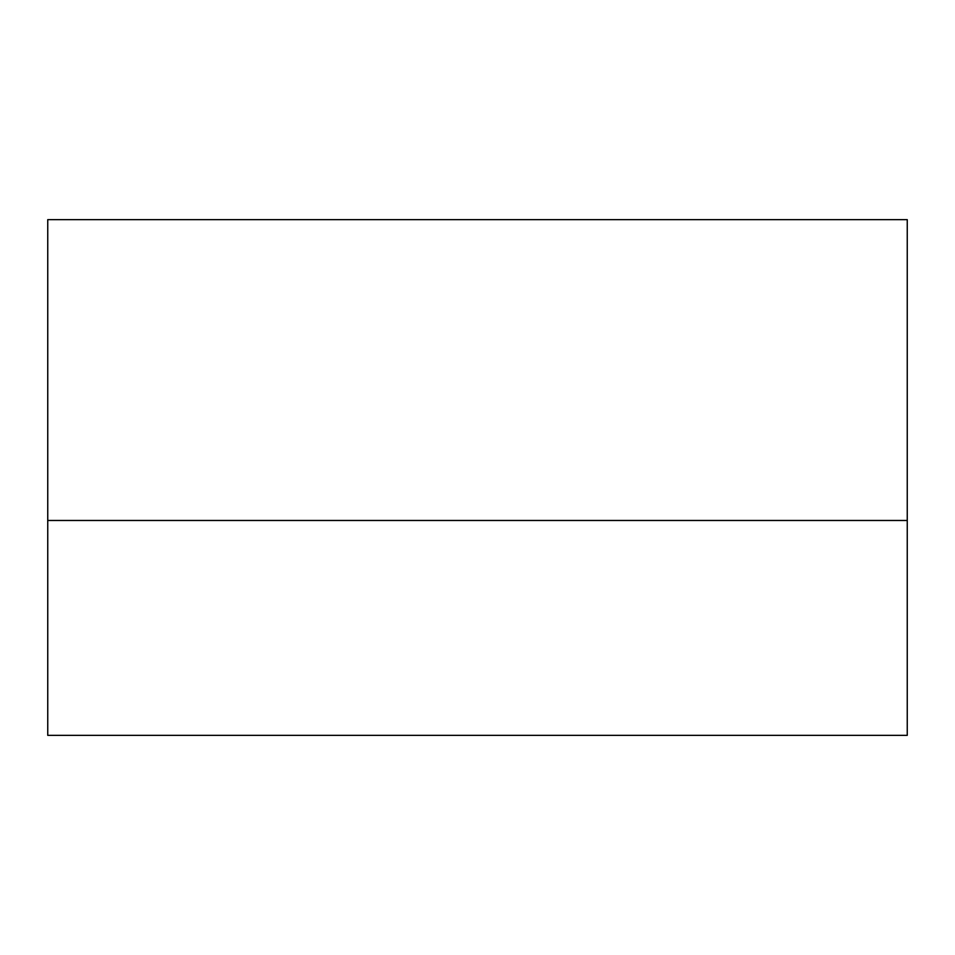<?xml version="1.0" encoding="UTF-8"?>
<svg xmlns="http://www.w3.org/2000/svg" width="955" height="955" viewBox="0 0 955 955"><rect width="100%" height="100%" fill="white"/><g stroke="black" fill="none" stroke-linecap="round" stroke-linejoin="round"><path stroke-width="1.43" d="M907.25 219.65L47.75 219.65L47.75 520.475L907.25 520.475L47.75 520.475L47.75 735.35L907.25 735.35L907.25 219.65"/></g></svg>
